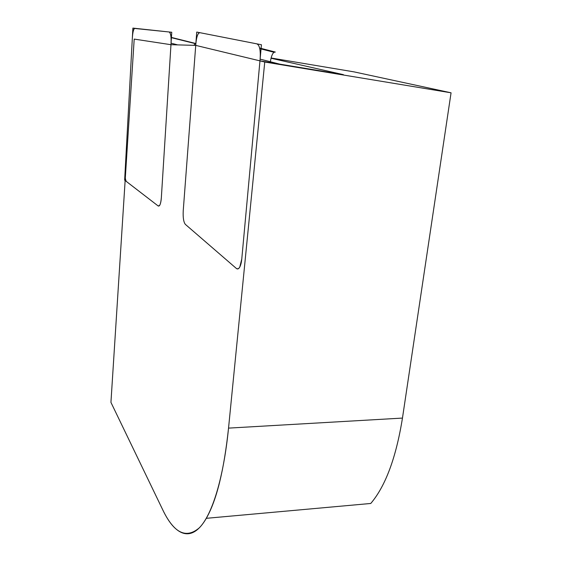 <?xml version="1.0" encoding="UTF-8"?>
<svg xmlns="http://www.w3.org/2000/svg" width="562" height="562" viewBox="0 0 562 562"><rect width="100%" height="100%" fill="white"/><g stroke="black" fill="none" stroke-linecap="round" stroke-linejoin="round"><path stroke-width="0.84" d="M206.303 518.319C216.623 500.306 224.034 470.239 228.537 428.118L264.751 62.017L195.731 45.381L170.967 44.7L161.35 197.669L171.747 32.266L132.885 28.1L124.645 180.149L158.203 205.994L159.496 205.643C160.444 204.245 161.062 201.589 161.35 197.669C161.09 201.322 160.521 203.901 159.657 205.404L158.203 205.994L125.143 180.528L110.939 402.378L162.783 509.917C175.267 536.197 191.916 543.306 206.303 518.319L370.765 503.468C385.532 486.081 396.098 457.623 402.462 418.079L451.061 92.807L353.983 71.866L271.081 57.991M271.017 58.237L343.424 74.669L259.967 60.865L241.772 259.04L239.791 267.027C238.702 268.945 237.571 269.43 236.384 268.467C237.431 269.331 238.457 269.036 239.454 267.582C240.613 265.749 241.386 262.904 241.772 259.04L261.442 44.756L196.735 32.062L183.226 210.827C182.896 217.635 183.605 222.152 185.362 224.378L236.384 268.467L185.362 224.378C183.605 222.152 182.896 217.635 183.226 210.827L195.836 43.948L183.226 210.827C182.896 217.635 183.605 222.152 185.362 224.378L236.384 268.467C238.976 269.886 240.775 266.739 241.772 259.04L260.122 59.129C260.712 50.166 259.609 45.072 256.799 43.85L199.96 32.694L198.983 32.954C197.48 34.226 196.433 37.886 195.836 43.948C196.531 36.621 197.908 32.87 199.96 32.694L256.799 43.85C259.609 45.072 260.712 50.166 260.122 59.129L241.772 259.04C240.775 266.739 238.976 269.886 236.384 268.467L185.362 224.378C183.605 222.152 182.896 217.635 183.226 210.827L195.731 45.381L170.967 44.7L134.199 39.094L110.939 402.378L162.783 509.917C173.974 533.247 186.212 539.169 199.496 527.676C212.148 514.623 223.507 478.452 228.537 428.118L264.751 62.017L259.967 60.865M125.143 180.528L125.888 180.571M451.061 92.807L264.751 62.017M193.792 45.332L195.527 43.443L171.031 37.331M132.372 37.499C132.744 32.371 133.447 29.343 134.487 28.43L169.071 31.978C170.693 32.659 171.361 36.397 171.066 43.183L161.35 197.669L171.066 43.183C171.319 36.53 170.651 32.793 169.071 31.978L134.901 28.318C133.637 28.753 132.794 31.809 132.372 37.499L125.122 171.34L132.372 37.499M125.122 171.34C124.912 176.868 125.382 180.283 126.527 181.596L158.203 205.994L126.527 181.596C125.382 180.283 124.912 176.868 125.122 171.34M270.392 61.757C271.165 56.551 272.408 53.383 274.13 52.252L275.317 52.055L259.539 48.002M158.203 205.994C159.749 206.556 160.795 203.781 161.35 197.669C160.795 203.781 159.749 206.556 158.203 205.994M228.537 428.118L402.462 418.079M171.066 43.183L177.676 44.883M260.122 59.129L279.539 64.103M195.014 43.555L171.059 37.584M274.115 52.301L259.679 48.592"/></g></svg>
